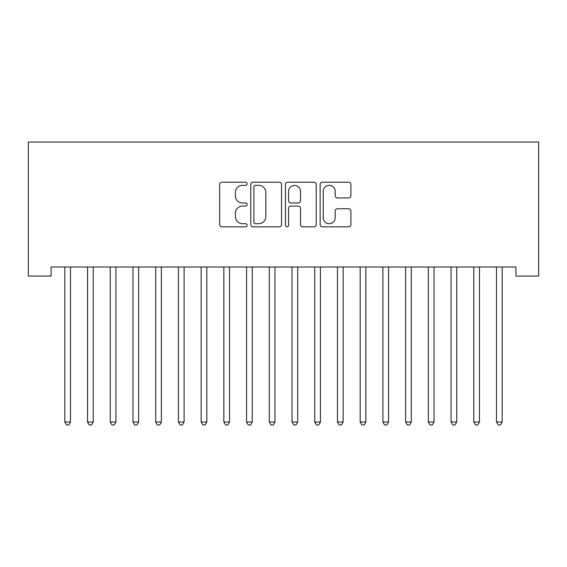 <?xml version="1.0" encoding="UTF-8"?>
<svg xmlns="http://www.w3.org/2000/svg" width="567" height="567" viewBox="0 0 567 567"><rect width="100%" height="100%" fill="white"/><g stroke="black" fill="none" stroke-linecap="round" stroke-linejoin="round"><path stroke-width="0.85" d="M247.148 183.786A1.559 1.559 0 0 0 245.589 182.22L221.888 182.22A2.233 2.233 0 0 0 219.663 184.452L219.663 224.596A2.233 2.233 0 0 0 221.888 226.828L245.589 226.828A1.559 1.559 0 0 0 247.148 225.262A1.559 1.559 0 0 0 245.589 223.703L242.52 223.703A7.137 7.137 0 0 1 235.383 216.566L235.383 213.22A7.137 7.137 0 0 1 242.52 206.083L245.589 206.083A1.559 1.559 0 0 0 247.148 204.524A1.559 1.559 0 0 0 245.589 202.965L242.52 202.965A7.137 7.137 0 0 1 235.383 195.828L235.383 192.482A7.137 7.137 0 0 1 242.52 185.345L245.589 185.345A1.559 1.559 0 0 0 247.148 183.786M348.677 197.947A2.233 2.233 0 0 0 350.909 195.714L350.909 184.452A2.233 2.233 0 0 0 348.677 182.22L322.361 182.22A2.233 2.233 0 0 0 320.128 184.452L320.128 224.596A2.233 2.233 0 0 0 322.361 226.828L348.677 226.828A2.233 2.233 0 0 0 350.909 224.596L350.909 210.995A2.233 2.233 0 0 0 348.677 208.762L337.415 208.762A2.233 2.233 0 0 0 335.182 210.995L335.182 217.735A5.968 5.968 0 0 1 329.221 223.703A5.968 5.968 0 0 1 323.254 217.735L323.254 191.313A5.968 5.968 0 0 1 329.221 185.345A5.968 5.968 0 0 1 335.182 191.313L335.182 195.714A2.233 2.233 0 0 0 337.415 197.947L348.677 197.947M515.927 267.007L51.073 267.007L51.073 276.094L28.35 276.094L28.35 142.041L538.65 142.041L538.65 276.094L515.927 276.094L515.927 267.007M281.551 184.452A2.233 2.233 0 0 0 279.318 182.22L253.002 182.22A2.233 2.233 0 0 0 250.77 184.452L250.77 224.596A2.233 2.233 0 0 0 253.002 226.828L279.318 226.828A2.233 2.233 0 0 0 281.551 224.596L281.551 184.452M287.682 182.22L313.998 182.22A2.233 2.233 0 0 1 316.23 184.452L316.23 224.596A2.233 2.233 0 0 1 313.998 226.828L302.735 226.828A2.233 2.233 0 0 1 300.503 224.596L300.503 208.316A2.233 2.233 0 0 0 298.277 206.083L290.807 206.083A2.233 2.233 0 0 0 288.575 208.316L288.575 225.262A1.559 1.559 0 0 1 287.015 226.828A1.559 1.559 0 0 1 285.449 225.262L285.449 184.452A2.233 2.233 0 0 1 287.682 182.22M255.455 185.345A1.559 1.559 0 0 0 253.896 186.904L253.896 222.144A1.559 1.559 0 0 0 255.455 223.703L258.687 223.703A7.137 7.137 0 0 0 265.824 216.566L265.824 192.482A7.137 7.137 0 0 0 258.687 185.345L255.455 185.345M300.503 191.419A5.968 5.968 0 0 0 294.542 185.459A5.968 5.968 0 0 0 288.575 191.419L288.575 200.732A2.233 2.233 0 0 0 290.807 202.965L298.277 202.965A2.233 2.233 0 0 0 300.503 200.732L300.503 191.419M64.518 267.007L64.652 267.34A2.275 2.275 0 0 1 64.815 268.184L64.815 422.004L70.499 422.004L70.499 268.184A2.275 2.275 0 0 1 70.662 267.34L70.797 267.007M70.499 422.004L68.791 424.959L66.523 424.959L64.815 422.004M87.24 267.007L87.375 267.34A2.275 2.275 0 0 1 87.538 268.184L87.538 422.004L93.215 422.004L93.215 268.184A2.275 2.275 0 0 1 93.378 267.34L93.512 267.007M93.215 422.004L91.514 424.959L89.239 424.959L87.538 422.004M109.955 267.007L110.09 267.34A2.275 2.275 0 0 1 110.26 268.184L110.26 422.004L115.937 422.004L115.937 268.184A2.275 2.275 0 0 1 116.1 267.34L116.235 267.007M115.937 422.004L114.236 424.959L111.961 424.959L110.26 422.004M132.678 267.007L132.813 267.34A2.275 2.275 0 0 1 132.976 268.184L132.976 422.004L138.66 422.004L138.66 268.184A2.275 2.275 0 0 1 138.823 267.34L138.958 267.007M138.66 422.004L136.952 424.959L134.684 424.959L132.976 422.004M155.401 267.007L155.535 267.34A2.275 2.275 0 0 1 155.698 268.184L155.698 422.004L161.375 422.004L161.375 268.184A2.275 2.275 0 0 1 161.545 267.34L161.673 267.007M161.375 422.004L159.674 424.959L157.399 424.959L155.698 422.004M178.123 267.007L178.251 267.34A2.275 2.275 0 0 1 178.421 268.184L178.421 422.004L184.098 422.004L184.098 268.184A2.275 2.275 0 0 1 184.261 267.34L184.395 267.007M184.098 422.004L182.397 424.959L180.122 424.959L178.421 422.004M200.838 267.007L200.973 267.34A2.275 2.275 0 0 1 201.136 268.184L201.136 422.004L206.82 422.004L206.82 268.184A2.275 2.275 0 0 1 206.983 267.34L207.118 267.007M206.82 422.004L205.112 424.959L202.844 424.959L201.136 422.004M223.561 267.007L223.696 267.34A2.275 2.275 0 0 1 223.859 268.184L223.859 422.004L229.536 422.004L229.536 268.184A2.275 2.275 0 0 1 229.706 267.34L229.841 267.007M229.536 422.004L227.835 424.959L225.56 424.959L223.859 422.004M246.284 267.007L246.418 267.34A2.275 2.275 0 0 1 246.581 268.184L246.581 422.004L252.258 422.004L252.258 268.184A2.275 2.275 0 0 1 252.421 267.34L252.556 267.007M252.258 422.004L250.557 424.959L248.282 424.959L246.581 422.004M268.999 267.007L269.134 267.34A2.275 2.275 0 0 1 269.297 268.184L269.297 422.004L274.981 422.004L274.981 268.184A2.275 2.275 0 0 1 275.144 267.34L275.279 267.007M274.981 422.004L273.273 424.959L271.005 424.959L269.297 422.004M291.721 267.007L291.856 267.34A2.275 2.275 0 0 1 292.019 268.184L292.019 422.004L297.703 422.004L297.703 268.184A2.275 2.275 0 0 1 297.866 267.34L298.001 267.007M297.703 422.004L295.995 424.959L293.727 424.959L292.019 422.004M314.444 267.007L314.579 267.34A2.275 2.275 0 0 1 314.742 268.184L314.742 422.004L320.419 422.004L320.419 268.184A2.275 2.275 0 0 1 320.582 267.34L320.716 267.007M320.419 422.004L318.718 424.959L316.443 424.959L314.742 422.004M337.159 267.007L337.294 267.34A2.275 2.275 0 0 1 337.464 268.184L337.464 422.004L343.141 422.004L343.141 268.184A2.275 2.275 0 0 1 343.304 267.34L343.439 267.007M343.141 422.004L341.44 424.959L339.165 424.959L337.464 422.004M359.882 267.007L360.017 267.34A2.275 2.275 0 0 1 360.18 268.184L360.18 422.004L365.864 422.004L365.864 268.184A2.275 2.275 0 0 1 366.027 267.34L366.162 267.007M365.864 422.004L364.156 424.959L361.888 424.959L360.18 422.004M382.605 267.007L382.739 267.34A2.275 2.275 0 0 1 382.902 268.184L382.902 422.004L388.579 422.004L388.579 268.184A2.275 2.275 0 0 1 388.749 267.34L388.877 267.007M388.579 422.004L386.878 424.959L384.603 424.959L382.902 422.004M405.327 267.007L405.455 267.34A2.275 2.275 0 0 1 405.625 268.184L405.625 422.004L411.302 422.004L411.302 268.184A2.275 2.275 0 0 1 411.465 267.34L411.599 267.007M411.302 422.004L409.601 424.959L407.326 424.959L405.625 422.004M428.042 267.007L428.177 267.34A2.275 2.275 0 0 1 428.34 268.184L428.34 422.004L434.024 422.004L434.024 268.184A2.275 2.275 0 0 1 434.187 267.34L434.322 267.007M434.024 422.004L432.316 424.959L430.048 424.959L428.34 422.004M450.765 267.007L450.9 267.34A2.275 2.275 0 0 1 451.063 268.184L451.063 422.004L456.74 422.004L456.74 268.184A2.275 2.275 0 0 1 456.91 267.34L457.045 267.007M456.74 422.004L455.039 424.959L452.764 424.959L451.063 422.004M473.488 267.007L473.622 267.34A2.275 2.275 0 0 1 473.785 268.184L473.785 422.004L479.462 422.004L479.462 268.184A2.275 2.275 0 0 1 479.625 267.34L479.76 267.007M479.462 422.004L477.761 424.959L475.486 424.959L473.785 422.004M496.203 267.007L496.338 267.34A2.275 2.275 0 0 1 496.501 268.184L496.501 422.004L502.185 422.004L502.185 268.184A2.275 2.275 0 0 1 502.348 267.34L502.482 267.007M502.185 422.004L500.477 424.959L498.209 424.959L496.501 422.004"/></g></svg>
